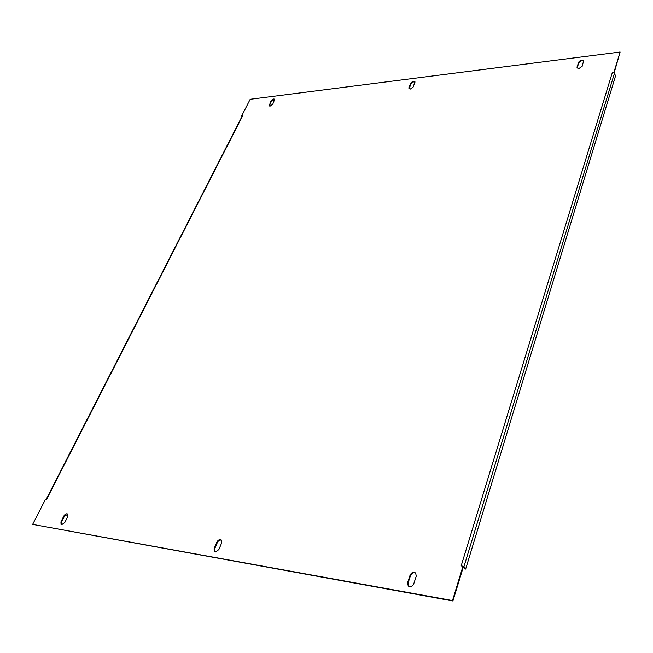 <?xml version="1.0" encoding="UTF-8"?>
<svg xmlns="http://www.w3.org/2000/svg" width="653" height="653" viewBox="0 0 653 653"><rect width="100%" height="100%" fill="white"/><g stroke="black" fill="none" stroke-linecap="round" stroke-linejoin="round"><path stroke-width="0.98" d="M215.212 552.103L218.853 549.597L221.653 542.937L221.285 539.99C219.62 539.182 218.143 539.884 216.853 542.112L214.053 548.757L214.437 551.752L215.212 552.103M410.313 89.061L413.218 86.98L414.965 81.788C413.545 80.907 412.116 81.445 410.68 83.38L408.933 87.51L408.933 88.588L410.313 89.061M64.778 522.547L61.562 524.792L61.064 524.596L60.925 521.869L63.855 515.992C65.039 514.115 66.271 513.438 67.569 513.968L67.708 516.654L64.778 522.547M272.766 104.211L270.13 106.112L269.126 105.802L271.077 100.84C272.342 99.158 273.55 98.636 274.717 99.256L272.766 104.211M409.57 586.639C411.504 586.769 412.9 585.831 413.757 583.823L416.247 576.158L415.659 573.008C413.414 571.644 411.57 572.346 410.1 575.105L407.594 582.737L408.223 585.961L409.57 586.639M578.925 68.549L582.174 66.255L583.619 60.851C581.872 59.603 580.142 60.125 578.452 62.41L576.991 67.822L578.925 68.549M221.506 540.211C219.857 539.696 218.469 540.464 217.343 542.512L214.535 549.149L214.698 551.924M415.071 82.066C413.537 81.527 412.174 82.139 410.982 83.886L409.129 88.808M269.338 105.99L271.403 101.288L274.831 99.517M415.855 573.236C413.635 572.159 411.855 572.926 410.533 575.538L408.035 583.162L408.452 586.157M583.709 61.153C581.799 60.264 580.133 60.868 578.705 62.974L577.162 68.083M241.732 115.793L242.728 115.671L46.551 499.455L45.498 499.292L32.65 524.4L452.496 600.564L463.001 566.2L461.157 565.906L612.432 72.246L613.983 72.067L620.113 52.011L250.181 99.28L241.732 115.793L242.108 116.234M612.432 72.246L614.228 72.638L620.113 52.011M32.65 524.4L452.921 600.989L463.41 566.641L463.001 566.2M61.349 524.743L61.431 522.237L64.361 516.36L67.798 514.189M242.206 116.218L242.728 115.671M614.228 72.638L613.983 72.067M452.921 600.989L452.496 600.564M614.016 72.663L615.575 75.797L465.646 569.073L464.732 568.918L463.214 567.277M465.646 569.073L463.377 566.731M463.818 567.082L614.473 73.218M578.705 62.974L578.452 62.41M577.236 67.455L576.974 66.892M408.035 583.162L407.594 582.737M410.533 575.538L410.1 575.105M271.403 101.288L271.077 100.84M269.501 105.109L269.175 104.651M61.431 522.237L60.925 521.869M64.361 516.36L63.855 515.992M410.982 83.886L410.68 83.38M409.235 88.008L408.933 87.51M214.535 549.149L214.053 548.757M217.343 542.512L216.853 542.112M46.175 499.398L242.247 115.956"/></g></svg>
